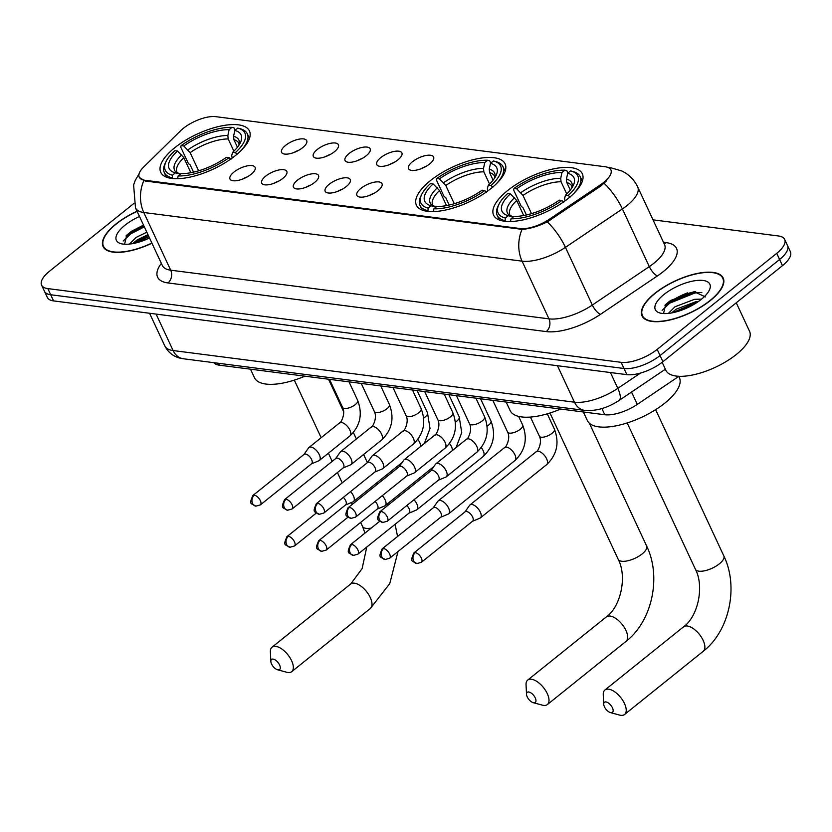 <?xml version="1.0" encoding="UTF-8"?>
<svg xmlns="http://www.w3.org/2000/svg" width="832" height="832" viewBox="0 0 832 832"><rect width="100%" height="100%" fill="white"/><g stroke="black" fill="none" stroke-linecap="round" stroke-linejoin="round"><path stroke-width="1.25" d="M430.404 180.627A48.942 19.282 -25 0 0 416.406 205.213A48.942 19.282 -25 0 0 446.337 209.851A48.942 19.282 -25 0 0 491.109 188.438A48.942 19.282 -25 0 0 505.107 163.852A48.942 19.282 -25 0 0 475.166 159.214A48.942 19.282 -25 0 0 430.404 180.627M507.603 190.559A48.942 19.282 -25 0 0 493.605 215.145A48.942 19.282 -25 0 0 523.546 219.783A48.942 19.282 -25 0 0 568.318 198.37A48.942 19.282 -25 0 0 582.317 173.784A48.942 19.282 -25 0 0 552.375 169.146A48.942 19.282 -25 0 0 507.603 190.559M174.741 147.742A48.942 19.282 -25 0 0 160.742 172.328A48.942 19.282 -25 0 0 190.674 176.966A48.942 19.282 -25 0 0 235.446 155.553A48.942 19.282 -25 0 0 249.444 130.967A48.942 19.282 -25 0 0 219.502 126.329A48.942 19.282 -25 0 0 174.741 147.742M251.129 174.283A13.853 5.46 155 0 1 231.005 180.107A13.853 5.46 155 0 1 233.948 172.078A13.853 5.46 155 0 1 248.154 165.724A13.853 5.46 155 0 1 255.268 168.792A13.853 5.46 155 0 1 251.129 174.283M282.859 178.37A13.853 5.46 155 0 1 262.735 184.184A13.853 5.46 155 0 1 265.678 176.155A13.853 5.46 155 0 1 279.885 169.801A13.853 5.46 155 0 1 286.988 172.879A13.853 5.46 155 0 1 282.859 178.37M314.59 182.447A13.853 5.46 155 0 1 294.466 188.271A13.853 5.46 155 0 1 297.409 180.232A13.853 5.46 155 0 1 311.615 173.888A13.853 5.46 155 0 1 318.718 176.956A13.853 5.46 155 0 1 314.59 182.447M346.32 186.524A13.853 5.46 155 0 1 326.186 192.348A13.853 5.46 155 0 1 329.139 184.319A13.853 5.46 155 0 1 343.346 177.965A13.853 5.46 155 0 1 350.449 181.033A13.853 5.46 155 0 1 346.32 186.524M378.05 190.611A13.853 5.46 155 0 1 357.916 196.435A13.853 5.46 155 0 1 360.87 188.396A13.853 5.46 155 0 1 375.066 182.052A13.853 5.46 155 0 1 382.179 185.12A13.853 5.46 155 0 1 378.05 190.611M302.734 147.607A13.853 5.46 155 0 1 282.61 153.431A13.853 5.46 155 0 1 285.553 145.402A13.853 5.46 155 0 1 299.759 139.048A13.853 5.46 155 0 1 306.873 142.126A13.853 5.46 155 0 1 302.734 147.607M334.464 151.694A13.853 5.46 155 0 1 314.34 157.518A13.853 5.46 155 0 1 317.283 149.479A13.853 5.46 155 0 1 331.49 143.135A13.853 5.46 155 0 1 338.593 146.203A13.853 5.46 155 0 1 334.464 151.694M366.194 155.771A13.853 5.46 155 0 1 346.07 161.595A13.853 5.46 155 0 1 349.014 153.566A13.853 5.46 155 0 1 363.22 147.212A13.853 5.46 155 0 1 370.323 150.28A13.853 5.46 155 0 1 366.194 155.771M397.925 159.858A13.853 5.46 155 0 1 377.79 165.682A13.853 5.46 155 0 1 380.744 157.643A13.853 5.46 155 0 1 394.94 151.299A13.853 5.46 155 0 1 402.054 154.367A13.853 5.46 155 0 1 397.925 159.858M429.655 163.935A13.853 5.46 155 0 1 409.521 169.759A13.853 5.46 155 0 1 412.474 161.73A13.853 5.46 155 0 1 426.67 155.376A13.853 5.46 155 0 1 433.784 158.444A13.853 5.46 155 0 1 429.655 163.935M180.638 130.728A24.929 9.818 155 0 1 183.352 128.326A24.929 9.818 155 0 1 215.81 116.667L605.259 166.764A24.929 9.818 155 0 1 610.865 169.874A24.929 9.818 155 0 1 600.558 184.735L549.442 219.211A24.929 9.818 155 0 1 520.166 228.54L144.851 180.263A24.929 9.818 155 0 1 139.246 177.143A24.929 9.818 155 0 1 143.666 167.024L180.638 130.728M678.964 376.282L637.302 404.394A27.706 10.91 155 0 1 604.781 414.742L219.471 365.186A27.706 10.91 155 0 1 213.855 362.679M425.599 166.639A8.31 3.276 -25 0 0 421.054 168.761M393.869 162.552A8.31 3.276 -25 0 0 389.324 164.674M362.149 158.475A8.31 3.276 -25 0 0 357.594 160.597M330.418 154.388A8.31 3.276 -25 0 0 325.863 156.51M298.688 150.311A8.31 3.276 -25 0 0 294.143 152.433M373.994 193.305A8.31 3.276 -25 0 0 369.45 195.426M342.274 189.228A8.31 3.276 -25 0 0 337.719 191.35M310.544 185.141A8.31 3.276 -25 0 0 305.989 187.262M278.814 181.064A8.31 3.276 -25 0 0 274.258 183.186M247.083 176.977A8.31 3.276 -25 0 0 242.538 179.098M137.051 211.245A44.782 17.638 -25 0 0 115.887 224.047A44.782 17.638 -25 0 0 103.074 246.542A44.782 17.638 -25 0 0 151.954 243.214M654.826 293.363A44.782 17.638 -25 0 0 642.013 315.869A44.782 17.638 -25 0 0 669.406 320.112A44.782 17.638 -25 0 0 710.372 300.518A44.782 17.638 -25 0 0 723.185 278.013A44.782 17.638 -25 0 0 695.791 273.77A44.782 17.638 -25 0 0 654.826 293.363M133.817 203.507L49.525 271.222A27.706 10.91 -25 0 0 41.6 285.137L47.341 297.44A27.706 10.91 -25 0 0 53.57 300.903L626.87 374.65A27.706 10.91 -25 0 0 662.927 361.691L782.475 265.647L779.605 259.49A27.706 10.91 -25 0 0 787.53 245.575A27.706 10.91 -25 0 1 779.605 259.49L660.057 355.534L779.605 259.49L776.734 253.334A27.706 10.91 -25 0 0 784.659 239.418A27.706 10.91 -25 0 0 778.43 235.966L653.026 219.835M626.87 374.65L624 368.493A27.706 10.91 -25 0 0 660.057 355.534A27.706 10.91 -25 0 1 624 368.493L50.7 294.746L624 368.493L621.13 362.336A27.706 10.91 -25 0 0 657.186 349.388L776.734 253.334M44.47 291.294A27.706 10.91 -25 0 0 50.7 294.746A27.706 10.91 -25 0 1 44.47 291.294M606.372 180.981L601.078 185.858L547.3 221.874C537.878 226.418 529.464 228.914 522.059 229.362L145.205 181.012L139.443 177.559M41.6 285.137A27.706 10.91 -25 0 0 47.83 288.6L621.13 362.336M691.298 292.386A36.93 14.55 -25 0 0 665.423 306.301M144.092 226.356A36.93 14.55 -25 0 0 126.495 236.974M782.475 265.647A27.706 10.91 -25 0 0 790.4 251.732L784.659 239.418M137.124 211.411A44.325 17.462 -25 0 0 116.168 224.078A44.325 17.462 -25 0 0 103.49 246.355A44.325 17.462 -25 0 0 151.882 243.048M129.438 244.088L136.074 237.432L146.827 232.201M132.6 243.63L137.207 239.876L147.961 234.645M139.495 216.486A30.098 11.856 -25 0 0 124.987 225.222A30.098 11.856 -25 0 0 121.16 243.724A30.098 11.856 -25 0 0 149.51 237.973M143.52 225.118L131.591 231.192L126.776 235.134L124.571 244.234M123.167 241.041L130.707 233.875L144.331 226.866M136.562 242.767L148.886 236.631M126.006 235.945L130.146 232.658L143.77 225.649M133.182 243.526L148.325 235.414M710.091 300.477A44.325 17.462 -25 0 0 722.769 278.21A44.325 17.462 -25 0 0 695.656 274.009A44.325 17.462 -25 0 0 655.106 293.405A44.325 17.462 -25 0 0 642.429 315.671A44.325 17.462 -25 0 0 669.542 319.873A44.325 17.462 -25 0 0 710.091 300.477M662.137 362.305L665.86 370.292A46.166 18.19 -25 0 0 694.106 374.67A46.166 18.19 -25 0 0 736.341 354.463A46.166 18.19 -25 0 0 749.549 331.271L736.258 302.775M668.377 313.404L675.012 306.758L694.554 299.322L701.542 299.125M671.538 312.957L676.146 309.202L695.698 301.766L698.443 301.465M663.926 294.538A30.098 11.856 -25 0 0 660.098 313.04A30.098 11.856 -25 0 0 701.272 299.343A30.098 11.856 -25 0 0 709.394 290.056A30.098 11.856 -25 0 0 697.018 280.457A30.098 11.856 -25 0 0 663.926 294.538M705.411 296.92L694.086 291.678L670.53 300.508L665.704 304.46L663.51 313.55M708.656 291.096L708.448 291.762M662.106 310.357L669.646 303.202L694.907 293.01L701.823 292.438M675.501 312.083L695.022 303.711M664.934 305.261L669.074 301.974L695.666 291.585M672.121 312.853L698.121 301.694M278.086 669.874A6.458 3.141 -128.8 0 0 279.583 665.007A6.458 3.141 -128.8 0 0 273.062 659.11A6.458 3.141 -128.8 0 0 270.847 661.398A6.458 3.141 -128.8 0 0 277.576 669.781A6.458 3.141 -128.8 0 0 278.086 669.874M270.847 661.398L270.39 651.924A15.694 7.623 51.2 0 1 272.033 647.202A15.694 7.623 51.2 0 1 275.766 646.36A15.694 7.623 51.2 0 1 289.921 657.634A15.694 7.623 51.2 0 1 291.699 671.674A15.694 7.623 51.2 0 1 287.966 672.516A15.694 7.623 51.2 0 1 286.738 672.266L277.576 669.781M190.85 172.713L183.841 157.685L177.486 151.029A39.707 15.642 -25 0 0 175.354 172.869L172.442 175.209L172.234 178.495M193.544 172.151L190.154 164.871L188.365 163.488L180.69 147.025L181.126 145.631A43.95 17.316 -25 0 1 232.014 127.348L233.99 127.878L235.092 130.218M240.573 151.039A45.802 18.044 -25 0 0 247.312 133.827A45.802 18.044 -25 0 0 240.042 128.69A45.802 18.044 -25 0 0 239.72 128.606M230.922 159.349L229.06 157.664A43.95 17.316 -25 0 1 178.173 175.947L177.622 178.495A45.802 18.044 -25 0 0 181.823 178.433M177.486 151.029L174.834 150.686A43.95 17.316 -25 0 0 165.963 161.71L165.038 163.665A45.802 18.044 -25 0 0 164.299 172.546A45.802 18.044 -25 0 0 171.891 177.767M237.214 154.294L235.352 152.61A43.95 17.316 -25 0 0 237.942 128.138A43.95 17.316 -25 0 0 237.744 128.086L234.832 130.426L233.574 136.23L233.917 139.693L237.442 147.254M165.963 161.71A43.95 17.316 -25 0 0 172.442 175.209M235.352 152.61L232.7 152.266A39.707 15.642 -25 0 0 240.438 142.563A39.707 15.642 -25 0 0 234.832 130.426M178.173 175.947L181.085 173.607A39.707 15.642 -25 0 0 226.408 157.321L229.06 157.664M232.149 158.07L231.702 155.418L232.7 152.266M175.354 172.869L180.326 174.21M250.494 369.179L254.467 377.707A50.783 20.01 -25 0 0 304.918 376.178M232.014 127.348L229.102 129.688A39.707 15.642 -25 0 0 183.778 145.974L181.126 145.631M233.875 151.154L228.186 138.954L227.854 135.491L229.102 129.688M183.778 145.974L190.133 152.63L198.619 170.82M533.749 702.759A6.458 3.141 -128.8 0 0 535.246 697.892A6.458 3.141 -128.8 0 0 528.726 691.995A6.458 3.141 -128.8 0 0 526.51 694.283A6.458 3.141 -128.8 0 0 533.239 702.666A6.458 3.141 -128.8 0 0 533.749 702.759M526.51 694.283L526.053 684.809A15.694 7.623 51.2 0 1 527.696 680.087A15.694 7.623 51.2 0 1 531.43 679.245A15.694 7.623 51.2 0 1 545.584 690.518A15.694 7.623 51.2 0 1 547.362 704.558A15.694 7.623 51.2 0 1 543.629 705.401A15.694 7.623 51.2 0 1 542.402 705.151L533.239 702.666M446.514 205.598L439.504 190.57L433.15 183.914A39.707 15.642 -25 0 0 431.018 205.754L428.106 208.094L427.898 211.38M449.207 205.036L445.817 197.756L444.028 196.373L436.353 179.91L436.79 178.516A43.95 17.316 -25 0 1 487.677 160.233L489.663 160.763L490.755 163.103M496.236 183.924A45.802 18.044 -25 0 0 502.986 166.712A45.802 18.044 -25 0 0 495.706 161.574A45.802 18.044 -25 0 0 495.383 161.491M486.585 192.234L484.723 190.549A43.95 17.316 -25 0 1 433.836 208.832L433.285 211.39A45.802 18.044 -25 0 0 437.486 211.318M433.15 183.914L430.498 183.57A43.95 17.316 -25 0 0 421.626 194.594L420.701 196.55A45.802 18.044 -25 0 0 419.962 205.431A45.802 18.044 -25 0 0 427.554 210.652M492.877 187.179L491.015 185.494A43.95 17.316 -25 0 0 493.605 161.023A43.95 17.316 -25 0 0 493.407 160.971L490.495 163.311L489.247 169.114L489.58 172.578L493.106 180.138M421.626 194.594A43.95 17.316 -25 0 0 428.106 208.094M491.015 185.494L488.363 185.151A39.707 15.642 -25 0 0 496.101 175.448A39.707 15.642 -25 0 0 490.495 163.311M433.836 208.832L436.748 206.492A39.707 15.642 -25 0 0 482.071 190.206L484.723 190.549M487.812 190.954L487.375 188.302L488.363 185.151M431.018 205.754L435.989 207.095M506.158 402.064L510.141 410.592A50.783 20.01 -25 0 0 560.581 409.063M487.677 160.233L484.765 162.573A39.707 15.642 -25 0 0 439.442 178.859L436.79 178.516M489.538 184.038L483.85 171.839L483.517 168.376L484.765 162.573M439.442 178.859L445.796 185.515L454.282 203.705M610.948 712.691A6.458 3.141 -128.8 0 0 612.446 707.824A6.458 3.141 -128.8 0 0 605.935 701.927A6.458 3.141 -128.8 0 0 603.72 704.215A6.458 3.141 -128.8 0 0 610.449 712.587A6.458 3.141 -128.8 0 0 610.948 712.691M603.72 704.215L603.252 694.73A15.694 7.623 51.2 0 1 604.906 690.019A15.694 7.623 51.2 0 1 608.639 689.177A15.694 7.623 51.2 0 1 622.794 700.44A15.694 7.623 51.2 0 1 624.562 714.49A15.694 7.623 51.2 0 1 620.828 715.333A15.694 7.623 51.2 0 1 619.601 715.083L610.449 712.587M523.723 215.53L516.714 200.502L510.349 193.846A39.707 15.642 -25 0 0 508.227 215.686L505.315 218.026L505.107 221.312M526.417 214.968L523.016 207.688L521.238 206.305L513.562 189.842L513.999 188.448A43.95 17.316 -25 0 1 564.876 170.165L566.862 170.685L567.954 173.035M583.357 411.986L587.34 420.524A50.783 20.01 -25 0 0 618.405 425.339A50.783 20.01 -25 0 0 664.862 403.114A50.783 20.01 -25 0 0 679.39 377.603L678.818 376.386M573.435 193.856A45.802 18.044 -25 0 0 580.185 176.644A45.802 18.044 -25 0 0 572.915 171.506A45.802 18.044 -25 0 0 572.593 171.423M563.794 202.166L561.922 200.481A43.95 17.316 -25 0 1 511.035 218.764L510.494 221.312A45.802 18.044 -25 0 0 514.696 221.25M510.349 193.846L507.707 193.502A43.95 17.316 -25 0 0 498.836 204.516L497.91 206.482A45.802 18.044 -25 0 0 497.172 215.353A45.802 18.044 -25 0 0 504.764 220.584M570.086 197.111L568.214 195.426A43.95 17.316 -25 0 0 570.814 170.955A43.95 17.316 -25 0 0 570.606 170.903L567.694 173.243L566.446 179.046L566.79 182.51L570.305 190.06M498.836 204.516A43.95 17.316 -25 0 0 505.315 218.026M568.214 195.426L565.562 195.083A39.707 15.642 -25 0 0 573.3 185.38A39.707 15.642 -25 0 0 567.694 173.243M511.035 218.764L513.947 216.424A39.707 15.642 -25 0 0 559.27 200.138L561.922 200.481M565.022 200.886L564.574 198.234L565.562 195.083M508.227 215.686L513.198 217.027M564.876 170.165L561.964 172.505A39.707 15.642 -25 0 0 516.641 188.791L513.999 188.448M566.748 193.97L561.059 181.771L560.716 178.308L561.964 172.505M516.641 188.791L523.006 195.447L531.492 213.637M345.54 504.962L352.955 501.873A8.31 4.035 -128.8 0 0 353.444 501.582A8.31 4.035 -128.8 0 0 353.392 495.768A8.31 4.035 -128.8 0 0 350.532 491.598M345.353 505.045A6.001 2.912 -128.8 0 0 345.706 504.837A6.001 2.912 -128.8 0 0 345.665 500.635A6.001 2.912 -128.8 0 0 343.356 497.37M377.27 509.049L384.686 505.95A8.31 4.035 -128.8 0 0 385.164 505.669A8.31 4.035 -128.8 0 0 385.122 499.845A8.31 4.035 -128.8 0 0 382.262 495.685M377.083 509.132A6.001 2.912 -128.8 0 0 377.426 508.924A6.001 2.912 -128.8 0 0 377.395 504.722A6.001 2.912 -128.8 0 0 375.086 501.446M409.001 513.126L416.406 510.037A8.31 4.035 -128.8 0 0 416.894 509.746A8.31 4.035 -128.8 0 0 416.853 503.932A8.31 4.035 -128.8 0 0 413.993 499.762M408.803 513.209A6.001 2.912 -128.8 0 0 409.157 513.001A6.001 2.912 -128.8 0 0 409.126 508.799A6.001 2.912 -128.8 0 0 406.817 505.534M440.731 517.213L448.136 514.114A8.31 4.035 -128.8 0 0 448.625 513.822A8.31 4.035 -128.8 0 0 448.573 508.009A8.31 4.035 -128.8 0 0 440.19 500.427A8.31 4.035 -128.8 0 0 438.214 500.874A8.31 4.035 -128.8 0 0 437.83 501.28L433.212 507.853M440.534 517.286A6.001 2.912 -128.8 0 0 440.887 517.078A6.001 2.912 -128.8 0 0 440.856 512.886A6.001 2.912 -128.8 0 0 434.803 507.406A6.001 2.912 -128.8 0 0 433.368 507.728L382.148 548.87C377.915 558.542 380.38 556.421 385.143 559.499A6.001 4.68 97.3 0 1 381.826 556.837A6.001 4.68 -82.7 0 1 383.583 548.548A6.001 2.912 -128.8 0 0 382.148 548.87M472.462 521.29L479.866 518.201A8.31 4.035 -128.8 0 0 480.355 517.91A8.31 4.035 -128.8 0 0 480.303 512.096A8.31 4.035 -128.8 0 0 471.921 504.504A8.31 4.035 -128.8 0 0 469.945 504.951A8.31 4.035 -128.8 0 0 469.56 505.367L464.942 511.93M472.264 521.373A6.001 2.912 -128.8 0 0 472.618 521.165A6.001 2.912 -128.8 0 0 472.586 516.963A6.001 2.912 -128.8 0 0 466.523 511.482A6.001 2.912 -128.8 0 0 465.098 511.805L413.878 552.958C409.646 562.63 412.1 560.508 416.874 563.586A6.001 4.68 97.3 0 1 413.556 560.914A6.001 4.68 -82.7 0 1 415.314 552.635A6.001 2.912 -128.8 0 0 413.878 552.958M311.459 463.85L318.864 460.762A8.31 4.035 -128.8 0 0 319.353 460.47A8.31 4.035 -128.8 0 0 319.301 454.657A8.31 4.035 -128.8 0 0 310.918 447.065A8.31 4.035 -128.8 0 0 308.942 447.512A8.31 4.035 -128.8 0 0 308.558 447.928L303.94 454.49M311.262 463.934A6.001 2.912 -128.8 0 0 311.615 463.726A6.001 2.912 -128.8 0 0 311.584 459.524A6.001 2.912 -128.8 0 0 305.531 454.043A6.001 2.912 -128.8 0 0 304.096 454.366L252.876 495.518C248.643 505.19 251.108 503.069 255.871 506.147A6.001 4.68 97.3 0 1 252.554 503.474A6.001 4.68 -82.7 0 1 254.311 495.196A6.001 2.912 -128.8 0 0 252.876 495.518M343.19 467.938L350.594 464.838A8.31 4.035 -128.8 0 0 351.083 464.547A8.31 4.035 -128.8 0 0 351.031 458.734A8.31 4.035 -128.8 0 0 342.649 451.152A8.31 4.035 -128.8 0 0 340.673 451.589A8.31 4.035 -128.8 0 0 340.288 452.005L335.67 458.578M342.992 468.01A6.001 2.912 -128.8 0 0 343.346 467.802A6.001 2.912 -128.8 0 0 343.314 463.601A6.001 2.912 -128.8 0 0 337.251 458.13A6.001 2.912 -128.8 0 0 335.826 458.442L284.606 499.595C280.374 509.267 282.828 507.146 287.602 510.224A6.001 4.68 97.3 0 1 284.284 507.562A6.001 4.68 -82.7 0 1 286.042 499.273A6.001 2.912 -128.8 0 0 284.606 499.595M374.92 472.014L382.325 468.915A8.31 4.035 -128.8 0 0 382.814 468.634A8.31 4.035 -128.8 0 0 382.762 462.81A8.31 4.035 -128.8 0 0 374.379 455.229A8.31 4.035 -128.8 0 0 372.403 455.676A8.31 4.035 -128.8 0 0 372.018 456.092L367.401 462.654M374.722 472.098A6.001 2.912 -128.8 0 0 375.076 471.89A6.001 2.912 -128.8 0 0 375.034 467.688A6.001 2.912 -128.8 0 0 368.982 462.207A6.001 2.912 -128.8 0 0 367.557 462.53L316.337 503.672C312.104 513.354 314.558 511.233 319.332 514.311A6.001 4.68 97.3 0 1 316.004 511.638A6.001 4.68 -82.7 0 1 317.762 503.36A6.001 2.912 -128.8 0 0 316.337 503.672M406.65 476.091L414.055 473.002A8.31 4.035 -128.8 0 0 414.544 472.711A8.31 4.035 -128.8 0 0 414.492 466.898A8.31 4.035 -128.8 0 0 406.11 459.316A8.31 4.035 -128.8 0 0 404.134 459.753A8.31 4.035 -128.8 0 0 403.749 460.169L399.131 466.742M406.453 476.174A6.001 2.912 -128.8 0 0 406.806 475.966A6.001 2.912 -128.8 0 0 406.765 471.765A6.001 2.912 -128.8 0 0 400.712 466.284A6.001 2.912 -128.8 0 0 399.287 466.606L348.067 507.759C343.834 517.431 346.289 515.31 351.062 518.388A6.001 4.68 97.3 0 1 347.734 515.726A6.001 4.68 -82.7 0 1 349.492 507.437A6.001 2.912 -128.8 0 0 348.067 507.759M438.37 480.178L445.786 477.079A8.31 4.035 -128.8 0 0 446.274 476.798A8.31 4.035 -128.8 0 0 446.222 470.974A8.31 4.035 -128.8 0 0 437.84 463.393A8.31 4.035 -128.8 0 0 435.864 463.84A8.31 4.035 -128.8 0 0 435.479 464.246L430.862 470.818M438.183 480.262A6.001 2.912 -128.8 0 0 438.537 480.054A6.001 2.912 -128.8 0 0 438.495 475.852A6.001 2.912 -128.8 0 0 432.442 470.371A6.001 2.912 -128.8 0 0 431.018 470.694L379.798 511.836C375.565 521.508 378.019 519.397 382.793 522.475A6.001 4.68 97.3 0 1 379.465 519.802A6.001 4.68 -82.7 0 1 381.222 511.514A6.001 2.912 -128.8 0 0 379.798 511.836M144.851 180.263L145.205 181.012M520.166 228.54L520.52 229.289M549.442 219.211L549.962 220.334M600.558 184.735L601.078 185.858M218.587 363.293L219.471 365.186M601.9 408.564L604.781 414.742M631.54 392.038L637.302 404.394M663.499 242.289L666.151 242.632A9.235 7.207 -82.7 0 1 664.186 243.766M666.151 242.632A46.166 18.19 155 0 1 663.322 271.586A46.166 18.19 155 0 1 657.426 275.922L600.475 314.34A46.166 18.19 155 0 1 546.27 331.594L167.991 282.942A46.166 18.19 155 0 1 161.366 263.38M604.136 183.352A32.313 11.076 56 0 1 622.388 208.936L649.293 266.625A36.93 14.55 -25 0 0 654.014 263.162A36.93 14.55 -25 0 0 664.57 244.608L664.737 245.003M608.774 167.783A32.313 25.22 -82.7 0 1 611.468 167.95L621.889 171.007C628.971 174.46 634.234 179.764 637.676 186.919A36.93 14.55 155 0 1 627.11 205.473A36.93 14.55 155 0 1 622.388 208.936L565.438 247.354A36.93 14.55 155 0 1 522.08 261.165L143.79 212.503A32.313 25.22 -82.7 0 1 143.78 180.7M522.059 229.362A32.313 25.22 97.3 0 0 522.08 261.165L548.974 318.854A36.93 14.55 -25 0 0 592.332 305.042L649.293 266.625A9.235 3.162 -124 0 0 657.426 275.922M547.3 221.874A32.313 11.076 56 0 1 565.438 247.354L592.332 305.042A9.235 3.162 -124 0 0 600.475 314.34M167.991 282.942A9.235 7.207 -82.7 0 0 170.695 270.192L143.79 212.503A36.93 14.55 155 0 1 135.491 207.896L162.386 265.585A36.93 14.55 -25 0 0 170.695 270.192L548.974 318.854A9.235 7.207 -82.7 0 1 546.27 331.594M47.83 288.6L53.57 300.903M657.186 349.388L662.927 361.691M183.342 358.758A18.47 14.414 -82.7 0 1 173.108 350.553L574.444 402.178A36.93 14.55 -25 0 0 617.812 388.367A18.47 6.334 56 0 1 619.039 400.473C607.547 407.992 596.086 411.299 584.678 410.384L183.342 358.758C174.907 357.666 168.73 353.402 164.809 345.946A36.93 14.55 -25 0 0 173.108 350.553L156.114 314.09M640.484 373.069L617.812 388.367L610.418 372.528M584.678 410.384A18.47 14.414 -82.7 0 1 574.444 402.178L557.45 365.716M143.738 225.586A36.93 14.55 -25 0 0 126.131 236.215M687.565 292.843A36.93 14.55 -25 0 0 665.07 305.531M398.008 551.533L389.771 583.606L370.344 608.494A15.694 7.623 -128.8 0 0 368.576 594.443A15.694 7.623 -128.8 0 0 354.422 583.18A15.694 7.623 -128.8 0 0 350.688 584.012L362.128 568.61L366.756 547.071M371.228 528.081A15.694 6.188 155 0 1 366.049 528.362A15.694 6.188 155 0 1 362.523 526.406L364.978 533.104M183.841 157.685A34.164 13.458 -25 0 0 177.018 172.297L179.92 174.065M239.127 144.914A35.516 13.988 -25 0 0 233.574 136.23M181.73 154.856A35.516 13.988 -25 0 0 179.858 174.044M239.013 145.09L238.95 143.416A34.164 13.458 -25 0 0 233.917 139.693M227.854 135.491A35.516 13.988 -25 0 0 188.022 149.802M228.186 138.954A34.164 13.458 -25 0 0 190.133 152.63M610.085 616.065A15.694 7.623 -128.8 0 0 606.351 616.897C620.63 606.85 627.411 576.722 618.186 559.291A15.694 6.188 155 0 0 621.722 561.246A15.694 6.188 155 0 0 642.148 553.914A15.694 6.188 155 0 0 646.641 546.021C661.638 576.774 652.267 621.078 626.018 641.378A15.694 7.623 -128.8 0 0 624.239 627.328A15.694 7.623 -128.8 0 0 610.085 616.065M439.504 190.57A34.164 13.458 -25 0 0 432.692 205.182L435.583 206.95M494.79 177.798A35.516 13.988 -25 0 0 489.247 169.114M437.393 187.741A35.516 13.988 -25 0 0 435.521 206.929M494.676 177.975L494.614 176.301A34.164 13.458 -25 0 0 489.58 172.578M483.517 168.376A35.516 13.988 -25 0 0 443.685 182.686M483.85 171.839A34.164 13.458 -25 0 0 445.796 185.515M687.284 625.997A15.694 7.623 -128.8 0 0 683.55 626.829C697.83 616.782 704.61 586.654 695.396 569.223A15.694 6.188 155 0 0 698.922 571.178A15.694 6.188 155 0 0 719.358 563.836A15.694 6.188 155 0 0 723.84 555.953C738.847 586.706 729.477 631.01 703.217 651.31A15.694 7.623 -128.8 0 0 701.449 637.26A15.694 7.623 -128.8 0 0 687.284 625.997M516.714 200.502A34.164 13.458 -25 0 0 509.891 215.114L512.793 216.882M571.99 187.72A35.516 13.988 -25 0 0 566.446 179.046M514.602 197.673A35.516 13.988 -25 0 0 512.73 216.861M571.875 187.897L571.813 186.233A34.164 13.458 -25 0 0 566.79 182.51M560.716 178.308A35.516 13.988 -25 0 0 520.894 192.618M561.059 181.771A34.164 13.458 -25 0 0 523.006 195.447M288.392 536.307A6.001 2.912 -128.8 0 0 286.967 536.63C282.724 546.302 285.189 544.18 289.962 547.258A6.001 4.68 97.3 0 1 286.634 544.596A6.001 4.68 -82.7 0 1 288.392 536.307A6.001 2.912 -128.8 0 1 293.81 540.613A6.001 2.912 -128.8 0 1 294.486 545.99L345.706 504.837M417.144 390.614L427.502 412.818A8.31 3.276 155 0 1 425.121 416.998A8.31 3.276 155 0 1 423.665 418.028M420.618 446.514A8.31 4.035 -128.8 0 0 417.83 439.462M320.122 540.384A6.001 2.912 -128.8 0 0 318.698 540.706C314.454 550.378 316.919 548.267 321.693 551.346A6.001 4.68 97.3 0 1 318.365 548.673A6.001 4.68 -82.7 0 1 320.122 540.384A6.001 2.912 -128.8 0 1 325.53 544.7A6.001 2.912 -128.8 0 1 326.217 550.066L377.426 508.924M448.874 394.69L459.222 416.905A8.31 3.276 155 0 1 456.851 421.075A8.31 3.276 155 0 1 455.395 422.115M452.348 450.59A8.31 4.035 -128.8 0 0 449.561 443.539M351.853 544.471A6.001 2.912 -128.8 0 0 350.428 544.794C346.185 554.466 348.65 552.344 353.413 555.422A6.001 4.68 97.3 0 1 350.095 552.76A6.001 4.68 -82.7 0 1 351.853 544.471A6.001 2.912 -128.8 0 1 357.261 548.777A6.001 2.912 -128.8 0 1 357.937 554.143L409.157 513.001M480.594 398.778L490.953 420.982A8.31 3.276 155 0 1 488.582 425.152A8.31 3.276 155 0 1 487.126 426.192M490.953 420.982C496.101 434.699 493.522 446.534 483.215 456.466A8.31 4.035 -128.8 0 0 481.291 447.616M518.648 416.406L522.683 425.058A8.31 3.276 155 0 1 520.312 429.239A8.31 3.276 155 0 1 509.174 433.077A8.31 3.276 155 0 1 507.624 432.089L492.814 400.348M522.683 425.058C527.831 438.786 525.252 450.611 514.946 460.543A8.31 4.035 -128.8 0 0 514.01 453.107A8.31 4.035 -128.8 0 0 506.511 447.148A8.31 4.035 -128.8 0 0 506.199 447.117A8.31 4.035 -128.8 0 0 504.535 447.595C505.097 448.926 511.139 438.766 507.624 432.089M440.887 517.078L389.667 558.23A6.001 2.912 -128.8 0 0 388.991 552.854A6.001 2.912 -128.8 0 0 383.583 548.548M547.279 413.837L554.414 429.146A8.31 3.276 155 0 1 552.032 433.316A8.31 3.276 155 0 1 540.904 437.154A8.31 3.276 155 0 1 539.354 436.166L530.442 417.071M554.414 429.146C559.562 442.863 556.982 454.698 546.676 464.63A8.31 4.035 -128.8 0 0 545.74 457.194A8.31 4.035 -128.8 0 0 538.242 451.225A8.31 4.035 -128.8 0 0 537.93 451.204A8.31 4.035 -128.8 0 0 536.266 451.672C536.827 453.014 542.87 442.842 539.354 436.166M472.618 521.165L421.398 562.307A6.001 2.912 -128.8 0 0 420.722 556.941A6.001 2.912 -128.8 0 0 415.314 552.635M349.014 381.846L357.677 400.421A8.31 3.276 155 0 1 355.295 404.591A8.31 3.276 155 0 1 344.167 408.429A8.31 3.276 155 0 1 342.607 407.441C346.133 414.118 340.09 424.278 339.529 422.947L308.942 447.512M319.353 460.47L349.939 435.906A8.31 4.035 -128.8 0 0 348.993 428.459A8.31 4.035 -128.8 0 0 341.505 422.5A8.31 4.035 -128.8 0 0 341.182 422.469A8.31 4.035 -128.8 0 0 339.529 422.947M311.615 463.726L260.395 504.868A6.001 2.912 -128.8 0 0 259.719 499.502A6.001 2.912 -128.8 0 0 254.311 495.196M380.744 385.923L389.397 404.498A8.31 3.276 155 0 1 387.026 408.678A8.31 3.276 155 0 1 375.898 412.506A8.31 3.276 155 0 1 374.338 411.518C377.863 418.194 371.81 428.366 371.259 427.024L340.673 451.589M351.083 464.547L381.659 439.982A8.31 4.035 -128.8 0 0 380.723 432.546A8.31 4.035 -128.8 0 0 373.235 426.577A8.31 4.035 -128.8 0 0 372.913 426.556A8.31 4.035 -128.8 0 0 371.259 427.024M343.346 467.802L292.126 508.955A6.001 2.912 -128.8 0 0 291.45 503.578A6.001 2.912 -128.8 0 0 286.042 499.273M412.474 390.01L421.127 408.585A8.31 3.276 155 0 1 418.756 412.755A8.31 3.276 155 0 1 407.628 416.593A8.31 3.276 155 0 1 406.068 415.605C409.594 422.282 403.541 432.442 402.979 431.111L372.403 455.676M382.814 468.634L413.39 444.059A8.31 4.035 -128.8 0 0 412.454 436.623A8.31 4.035 -128.8 0 0 404.966 430.664A8.31 4.035 -128.8 0 0 404.643 430.633A8.31 4.035 -128.8 0 0 402.979 431.111M375.076 471.89L323.856 513.032A6.001 2.912 -128.8 0 0 323.18 507.666A6.001 2.912 -128.8 0 0 317.762 503.36M444.205 394.087L452.858 412.662A8.31 3.276 155 0 1 450.486 416.832A8.31 3.276 155 0 1 439.348 420.67A8.31 3.276 155 0 1 437.798 419.682C441.324 426.358 435.271 436.53 434.71 435.188L404.134 459.753M414.544 472.711L445.12 448.146A8.31 4.035 -128.8 0 0 444.184 440.71A8.31 4.035 -128.8 0 0 436.686 434.741A8.31 4.035 -128.8 0 0 436.374 434.72A8.31 4.035 -128.8 0 0 434.71 435.188M406.806 475.966L355.586 517.119A6.001 2.912 -128.8 0 0 354.91 511.742A6.001 2.912 -128.8 0 0 349.492 507.437M475.925 398.174L484.588 416.738A8.31 3.276 155 0 1 482.217 420.919A8.31 3.276 155 0 1 471.078 424.757A8.31 3.276 155 0 1 469.529 423.769C473.044 430.446 467.002 440.606 466.44 439.265L435.864 463.84M446.274 476.798L476.85 452.223A8.31 4.035 -128.8 0 0 475.914 444.787A8.31 4.035 -128.8 0 0 468.416 438.828A8.31 4.035 -128.8 0 0 468.104 438.797A8.31 4.035 -128.8 0 0 466.44 439.265M438.537 480.054L387.317 521.196A6.001 2.912 -128.8 0 0 386.641 515.83A6.001 2.912 -128.8 0 0 381.222 511.514M139.121 173.711L135.138 180.627L133.609 184.974L135.491 207.896M611.468 167.95L608.244 167.534M637.676 186.919L664.57 244.608M164.809 345.946L149.562 313.248M665.361 369.221L619.039 400.473M104.562 248.643L103.49 246.355M723.83 280.498L722.769 278.21M643.5 317.959L642.429 315.671M370.344 608.494L291.699 671.674M328.526 379.215L343.689 411.726M353.382 432.526L356.387 438.963M363.626 454.48L367.422 462.623M376.823 482.799L377.458 484.151M386.859 504.306L387.483 505.658M249.465 138.455L247.312 133.827M166.452 177.164L164.299 172.546M237.942 128.138L240.042 128.69M350.688 584.012L272.033 647.202M395.106 524.295L397.55 536.505M294.31 380.12L321.162 437.705M328.39 453.211L332.197 461.365M337.418 472.566L342.222 482.882M351.385 502.528L352.258 504.39M360.651 522.402L362.523 526.406M626.018 641.378L547.362 704.558M589.389 423.238L646.641 546.021M505.138 171.34L502.986 166.712M422.115 210.049L419.962 205.431M493.605 161.023L495.706 161.574M606.351 616.897L527.696 680.087M549.973 413.015L618.186 559.291M703.217 651.31L624.562 714.49M655.637 409.677L723.84 555.953M582.338 181.262L580.185 176.644M499.325 219.981L497.172 215.353M570.814 170.955L572.915 171.506M683.55 626.829L604.906 690.019M627.182 422.937L695.396 569.223M424.31 443.55L430.009 428.511L427.502 412.818M402.137 462.467L353.444 501.582M286.967 536.63L316.337 513.032M294.486 545.99L289.962 547.258M456.04 447.626L461.739 432.598L459.222 416.905M433.857 466.544L385.164 505.669M318.698 540.706L348.067 517.109M326.217 550.066L321.693 551.346M483.215 456.466L416.894 509.746M350.428 544.794L379.798 521.196M357.937 554.143L353.413 555.422M514.946 460.543L448.625 513.822M504.535 447.595L438.214 500.874M389.667 558.23L385.143 559.499M546.676 464.63L480.355 517.91M536.266 451.672L469.945 504.951M421.398 562.307L416.874 563.586M329.503 379.34L342.607 407.441M349.939 435.906C360.235 425.963 362.814 414.138 357.677 400.421M260.395 504.868L255.871 506.147M361.234 383.417L374.338 411.518M381.659 439.982C391.966 430.05 394.545 418.215 389.397 404.498M292.126 508.955L287.602 510.224M392.964 387.504L406.068 415.605M413.39 444.059C423.696 434.127 426.275 422.302 421.127 408.585M323.856 513.032L319.332 514.311M424.694 391.581L437.798 419.682M445.12 448.146C455.426 438.214 458.006 426.379 452.858 412.662M355.586 517.119L351.062 518.388M456.425 395.658L469.529 423.769M476.85 452.223C487.157 442.291 489.736 430.466 484.588 416.738M387.317 521.196L382.793 522.475"/></g></svg>
